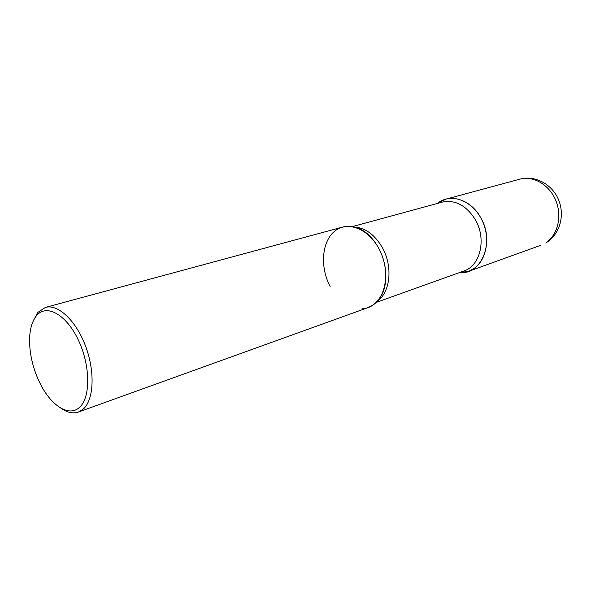 <?xml version="1.0" encoding="UTF-8"?>
<svg xmlns="http://www.w3.org/2000/svg" width="591" height="591" viewBox="0 0 591 591"><rect width="100%" height="100%" fill="white"/><g stroke="black" fill="none" stroke-linecap="round" stroke-linejoin="round"><path stroke-width="0.89" d="M474.063 268.499C486.009 260.38 490.294 240.035 483.216 222.888C476.25 205.683 459.495 195.333 445.895 199.16L437.451 203.422C449.81 193.058 470.591 199.278 480.505 217.318C495.391 241.675 481.643 275.295 459.259 272.658L468.619 271.321L474.063 268.499M60.807 408.115C67.123 412.555 72.989 413.863 78.411 412.045L368.067 307.586L373.556 304.653C385.546 296.076 389.373 273.633 381.601 254.389C373.948 235.078 356.462 223.162 342.706 227.055L45.455 307.416L37.957 312.329L33.288 320.721M78.411 412.045L83.331 409.031C93.888 399.715 95.188 371.591 85.584 346.156C76.091 320.654 58.007 303.767 45.455 307.416M79.556 407.31C90.778 397.484 90.46 365.253 78.263 339.877C66.229 314.346 46.438 303.611 36.561 315.564C30.237 323.691 28.205 336.153 30.481 352.96C32.106 363.568 35.29 373.682 40.04 383.3C50.915 405.655 69.081 417.401 79.556 407.31M330.155 286.48C319.982 267.538 321.615 242.229 334.21 231.576C346.629 220.642 367.75 227.934 378.661 248.131L378.757 248.316C382.318 254.957 384.542 262.02 385.428 269.496C388.117 290.617 376.977 308.436 361.965 308.82M519.932 179.139C535.047 174.995 552.031 184.207 558.429 199.455C564.996 214.622 560.224 233.519 547.067 242.14L546.106 242.591C557.845 234.856 562.322 216.055 555.762 200.393C549.312 184.688 533.245 175.416 519.932 179.139L445.895 199.16M354.208 227.033C365.364 227.779 374.746 234.649 382.355 247.636C393 266.356 390.407 292.198 377.509 301.011M352.288 226.634L442.231 202.122C455.159 199.514 466.159 205.299 475.216 219.483C486.77 238.712 480.424 265.906 463.92 270.988L376.157 302.437M540.765 245.302L468.619 271.321M378.757 248.316L378.661 248.131C372.603 237.575 365.763 230.97 358.139 228.318M385.428 269.496C386.566 281.715 384.748 291.119 379.991 297.701"/></g></svg>
